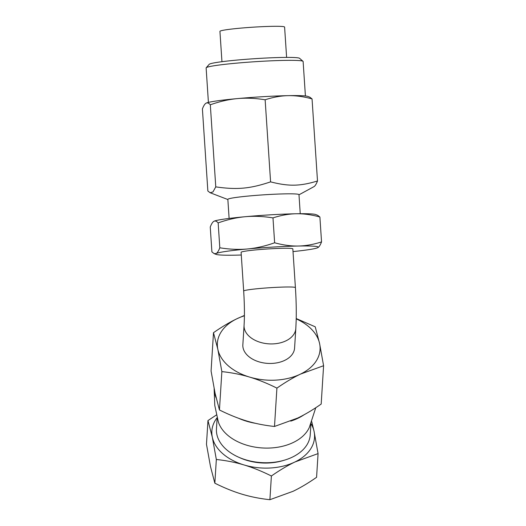 <?xml version="1.0" encoding="UTF-8"?>
<svg xmlns="http://www.w3.org/2000/svg" width="526" height="526" viewBox="0 0 526 526"><rect width="100%" height="100%" fill="white"/><g stroke="black" fill="none" stroke-linecap="round" stroke-linejoin="round"><path stroke-width="0.79" d="M243.676 291.036L241.105 252.316A25.925 1.585 -3.8 0 1 266.866 249.015A25.925 1.585 -3.8 0 1 292.837 248.877L295.408 287.604A25.925 1.585 176.2 0 0 269.437 287.742A25.925 1.585 176.2 0 0 243.676 291.036C244.518 304.317 244.649 315.725 244.077 325.259L242.848 344.786A25.925 17.003 -176.4 0 0 248.344 356.187A25.925 17.003 -176.4 0 0 276.663 362.901A25.925 17.003 -176.4 0 0 294.586 348.041L295.816 328.513A25.925 17.003 -176.4 0 1 268.878 343.853A25.925 17.003 -176.4 0 1 244.077 325.259M208.414 102.406L206.126 67.933A48.602 2.965 -3.8 0 1 206.205 67.749A48.602 2.965 -3.8 0 1 254.426 61.752A48.602 2.965 -3.8 0 1 303.015 61.318A48.602 2.965 -3.8 0 1 303.121 61.489L305.409 95.962M303.015 61.318L299.577 58.314A45.361 2.768 176.2 0 0 254.229 58.721A45.361 2.768 176.2 0 0 209.216 64.317L206.205 67.749M206.074 103.181L206.074 103.181A51.436 3.143 -3.8 0 1 206.113 103.155A51.436 3.143 -3.8 0 1 237.476 98.592A51.436 3.143 -3.8 0 1 288.347 95.647A51.436 3.143 -3.8 0 1 307.835 96.422L309.801 97.172L312.05 98.901C303.712 96.6 295.809 95.515 288.347 95.647C280.884 95.791 273.145 97.172 265.137 99.782C255.419 98.198 246.201 97.803 237.476 98.592C228.757 99.394 219.704 101.465 210.315 104.792C208.769 103.057 207.375 102.511 206.113 103.155L206.074 103.181M300.241 213.701L298.978 194.666A35.643 2.176 176.2 0 0 263.27 194.857A35.643 2.176 176.2 0 0 227.85 199.387L229.112 218.428M206.113 103.155C204.857 103.819 203.621 105.739 202.405 108.915L207.855 191.004L210.104 192.726L212.951 191.951L215.765 186.875C237.062 189.939 249.955 188.762 270.588 181.871C288.859 186.513 299.892 186.303 317.5 180.983C316.205 184.284 314.969 186.204 313.792 186.743L298.985 194.804M274.631 242.775C282.968 245.077 290.871 246.161 298.334 246.03A51.436 3.143 176.2 0 0 247.47 248.976C256.188 248.167 265.242 246.102 274.631 242.775L272.981 217.895C263.263 216.311 254.045 215.916 245.326 216.705A51.436 3.143 -3.8 0 1 296.191 213.76A51.436 3.143 -3.8 0 1 315.679 214.536L317.645 215.285L319.893 217.014C311.556 214.707 303.653 213.622 296.191 213.76C288.728 213.904 280.989 215.285 272.981 217.895M321.544 241.894C320.334 245.063 319.098 246.983 317.835 247.647A51.436 3.143 176.2 0 0 317.882 247.628A51.436 3.143 176.2 0 0 298.334 246.03C305.797 245.879 313.535 244.498 321.544 241.894L319.893 217.014M293.015 251.586A51.436 3.143 176.2 0 0 317.835 247.647M213.957 221.268L213.918 221.295A51.436 3.143 -3.8 0 1 213.957 221.268A51.436 3.143 -3.8 0 1 245.326 216.705C236.601 217.508 227.548 219.572 218.159 222.906C216.62 221.163 215.219 220.624 213.957 221.268C212.701 221.933 211.465 223.852 210.249 227.028L211.906 251.908L214.154 253.631L216.101 253.539A51.436 3.143 176.2 0 0 216.114 254.387A51.436 3.143 176.2 0 0 235.609 255.163A51.436 3.143 176.2 0 0 241.283 255.018M216.101 253.539C217.363 252.875 218.599 250.955 219.809 247.785C229.527 249.363 238.745 249.765 247.47 248.976A51.436 3.143 176.2 0 0 216.101 253.539M219.809 247.785L218.159 222.906M317.5 180.983L312.05 98.901M215.765 186.875L210.315 104.792M270.588 181.871L265.137 99.782M221.952 61.7L219.934 31.363A32.402 1.979 -3.8 0 1 256.583 26.964A32.402 1.979 -3.8 0 1 284.599 27.069L286.611 57.406M217.133 417.677A51.436 33.743 3.6 0 0 212.326 437.237A51.436 33.743 3.6 0 0 244.038 464.951A51.436 33.743 3.6 0 0 294.902 461.999C287.479 465.569 279.641 470.237 271.39 475.997C261.909 471.263 252.796 467.581 244.038 464.951C235.28 462.328 226.042 460.506 216.337 459.487L212.326 437.237L207.967 420.576L206.475 444.279L210.485 466.529L214.845 483.19C224.319 487.924 233.439 491.606 242.197 494.243C250.955 496.86 260.186 498.681 269.897 499.7L293.061 491.297C300.491 487.727 308.328 483.059 316.58 477.299L318.072 453.596L294.902 461.999A51.436 33.743 3.6 0 0 314.061 431.346A51.436 33.743 3.6 0 0 310.971 423.575M311.727 421.622L314.061 431.346L318.072 453.596M207.967 420.576L216.462 414.942M310.938 423.66L310.235 434.798A46.985 30.817 -176.4 0 1 284.868 460.033L283.231 460.533A43.743 28.693 -176.4 0 1 240.02 457.817L238.462 457.12A46.985 30.817 -176.4 0 1 216.456 428.9L217.153 417.769M271.39 475.997L269.897 499.7M216.337 459.487L214.845 483.19M303.989 414.817A51.844 34.006 -176.4 0 1 290.746 421.129M255.577 423.331A51.844 34.006 -176.4 0 1 238.587 418.275M216.101 397.774A51.844 34.006 -176.4 0 1 214.174 388.852M309.301 427.487A46.985 30.817 -176.4 0 1 262.342 447.961A46.985 30.817 -176.4 0 1 218.303 421.78M284.868 460.033A46.985 30.817 -176.4 0 1 238.462 457.12M213.49 332.702C221.742 326.935 229.579 322.274 237.009 318.703A51.436 33.743 3.6 0 0 217.849 349.363A51.436 33.743 3.6 0 0 249.561 377.07A51.436 33.743 3.6 0 0 300.431 374.124C293.002 377.694 285.164 382.363 276.913 388.122C267.438 383.388 258.319 379.706 249.561 377.07C240.803 374.453 231.571 372.632 221.86 371.612L217.849 349.363L213.49 332.702L211.077 371.047L215.088 393.297L219.447 409.958C228.922 414.692 238.041 418.374 246.799 421.01C255.557 423.627 264.788 425.449 274.5 426.468L297.663 418.065C305.093 414.495 312.931 409.826 321.182 404.067L323.595 365.721L300.431 374.124A51.436 33.743 3.6 0 0 319.584 343.465A51.436 33.743 3.6 0 0 296.204 318.861M296.21 318.539L315.225 326.804L319.584 343.465L323.595 365.721M244.406 315.784A51.436 33.743 3.6 0 0 237.009 318.703L244.412 315.442M274.5 426.468L276.913 388.122M219.447 409.958L221.86 371.612M295.816 328.513L296.164 320.728C296.434 310.406 296.177 299.36 295.408 287.604M227.857 199.532L210.104 192.726M216.114 254.387L214.154 253.631M315.771 407.716L309.301 427.493M214.128 388.635L214.779 405.441L218.297 421.767"/></g></svg>
